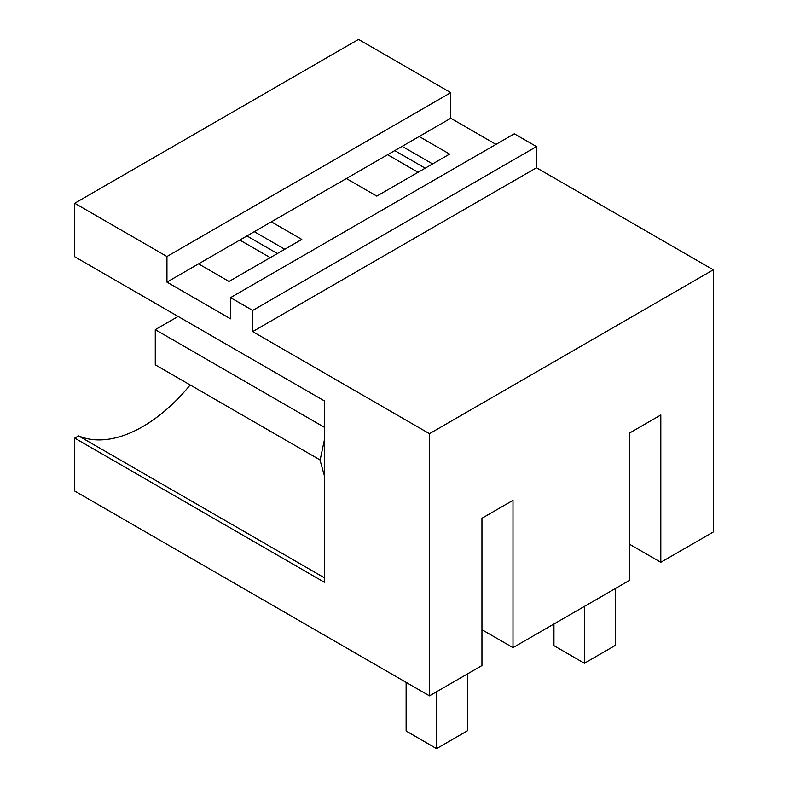 <?xml version="1.0" encoding="UTF-8"?>
<svg xmlns="http://www.w3.org/2000/svg" width="788" height="788" viewBox="0 0 788 788"><rect width="100%" height="100%" fill="white"/><g stroke="black" fill="none" stroke-linecap="round" stroke-linejoin="round"><path stroke-width="1.18" d="M629.77 544.37L660.817 562.297L660.817 414.99L629.77 432.917L629.77 580.214L512.998 647.638L481.951 629.72M324.528 577.88L78.583 435.892L74.712 438.118L324.528 582.352L324.528 400.984L74.712 256.75L74.712 203.255L358.52 39.4L450.766 92.649L166.948 256.514L166.948 282.114L230.51 318.815L230.51 297.647L514.328 133.793L536.5 146.588L252.682 310.442L230.51 297.647M495.997 144.371L450.766 118.259L450.766 92.649M660.817 562.297L713.288 531.999L713.288 269.821L536.5 167.755L536.5 146.588M74.712 438.118L74.712 491.032L429.48 695.853L481.951 665.565L481.951 518.258L512.998 500.331L512.998 647.638M324.528 476.248L320.076 460.32L324.528 439.251M190.184 384.968A137.969 79.657 -60 0 1 78.583 435.892M246.92 235.947L277.366 253.529M239.798 240.054L270.254 257.637M254.307 231.682L284.764 249.254M450.766 118.259L271.348 221.842L301.794 239.424L229.003 281.454L198.546 263.872L166.948 282.114M271.348 221.842L198.546 263.872M394.739 150.607L425.185 168.179M387.617 154.714L418.073 172.296M402.126 146.332L432.573 163.914M419.167 136.501L449.613 154.084L376.812 196.113L346.365 178.531M536.5 167.755L252.682 331.61L252.682 310.442M74.712 203.255L166.948 256.514M252.682 331.61L429.48 433.686L713.288 269.821M429.48 695.853L429.48 433.686M584.391 606.415L584.391 663.26L615.428 645.333L615.428 588.498M584.391 663.26L553.944 645.677L553.944 623.997M436.572 691.756L436.572 748.6L467.609 730.683L467.609 673.839M436.572 748.6L406.125 731.018L406.125 682.369M324.528 427.372L155.275 329.65L178.127 316.461M320.076 459.956L155.275 364.814L155.275 329.65"/></g></svg>
